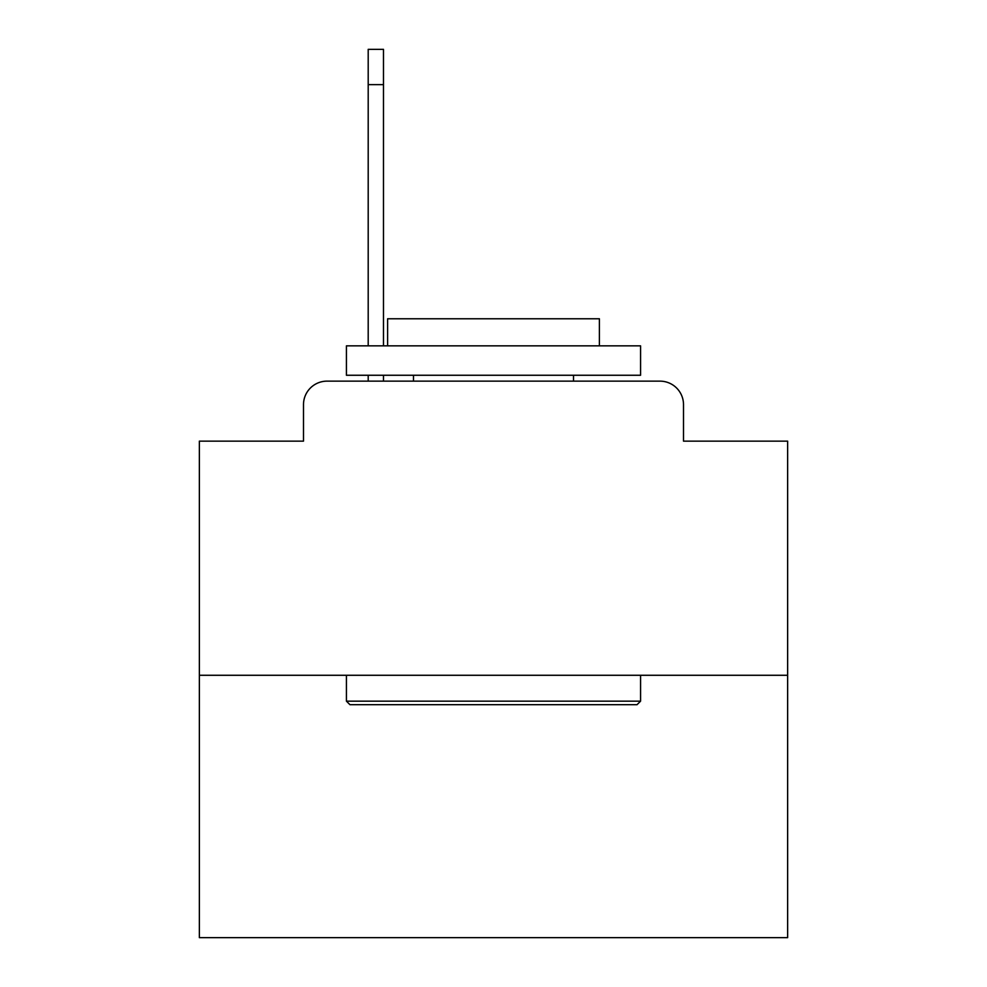 <?xml version="1.0" encoding="UTF-8"?>
<svg xmlns="http://www.w3.org/2000/svg" width="987" height="987" viewBox="0 0 987 987"><rect width="100%" height="100%" fill="white"/><g stroke="black" fill="none" stroke-linecap="round" stroke-linejoin="round"><path stroke-width="1.48" d="M303.49 404.67L303.49 441.14L303.49 404.67A23.528 23.528 0 0 1 327.018 381.142L368.2 381.142L368.2 375.257M787.638 675.281L199.362 675.281L199.362 937.65L787.638 937.65L787.638 441.14L683.51 441.14L683.51 404.67A23.528 23.528 0 0 0 659.982 381.142L327.018 381.142M199.362 675.281L199.362 441.14L303.49 441.14M383.487 375.257L383.487 381.142L401.734 381.142M585.266 381.142L659.982 381.142M683.51 441.14L683.51 404.67M368.2 345.845L368.2 49.35L383.487 49.35L383.487 345.845M368.2 49.35L383.487 49.35M637.034 704.693L349.966 704.693L346.425 701.165L640.575 701.165L637.034 704.693M346.425 345.845L640.575 345.845L640.575 375.257L346.425 375.257L346.425 345.845M599.393 345.845L599.393 318.776L387.607 318.776L387.607 345.845M346.425 675.281L346.425 701.165M640.575 675.281L640.575 701.165M413.491 375.257L413.491 381.142M573.509 375.257L573.509 381.142M368.2 84.648L383.487 84.648"/></g></svg>
